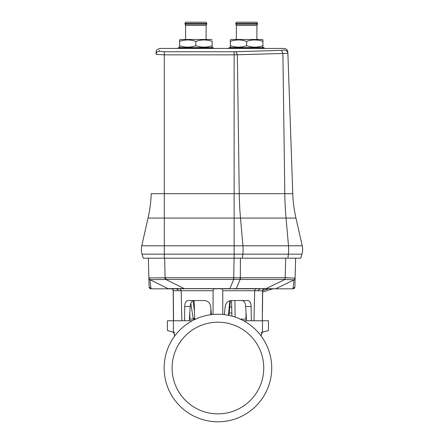 <?xml version="1.0" encoding="UTF-8"?>
<svg xmlns="http://www.w3.org/2000/svg" width="444" height="444" viewBox="0 0 444 444"><rect width="100%" height="100%" fill="white"/><g stroke="black" fill="none" stroke-linecap="round" stroke-linejoin="round"><path stroke-width="0.67" d="M171.245 288.816A1.954 1.954 0 0 1 173.199 290.753L173.46 320.757L173.199 290.753A1.954 1.954 0 0 0 171.245 288.816L184.266 288.617L167.982 288.622L149.967 279.692L165.745 279.437L165.745 277.728L148.879 277.961L148.363 258.18M189.322 320.757L190.193 306.504C190.459 302.83 191.691 300.849 193.889 300.549M261.144 332.495L262.287 332.495L262.287 332.184L268.448 330.536L261.066 332.517M268.448 330.536L268.448 320.757L262.448 320.757L262.448 332.145M174.903 335.753L173.665 332.495L174.703 332.495M231.901 316.089L231.579 300.549M234.904 300.549L235.115 317.06M195.521 319.131L194.711 319.131L194.133 300.549M210.9 308.93L210.761 314.718M246.054 312.865L245.904 319.131L240.332 319.131M239.843 319.131L241.641 319.131M189.799 312.865L189.949 319.131L194.211 319.131M194.466 311.322L193.107 300.671M196.004 319.131L195.005 319.131M228.416 315.273L229.875 300.766M262.188 332.212L260.95 335.753M261.777 333.86L261.028 335.858L262.287 332.495L261.932 332.378M174.681 332.489L167.405 330.536L167.405 320.757L192.263 320.757M243.59 320.757L262.448 320.757M231.84 313.048L229.187 313.048M229.781 307.07L231.713 307.07M182.54 288.816L176.174 288.816C177.816 289.549 178.466 290.182 178.127 290.72M173.526 288.816L172.794 288.816M176.501 288.816L171.65 288.816A1.954 1.648 90 0 1 173.304 290.753L173.565 320.757M151.071 288.816A1.954 1.954 0 0 1 149.112 286.913L148.879 277.994L149.967 279.692L151.004 288.811L149.112 286.913A1.954 1.954 0 0 0 151.071 288.816L168.381 288.816M168.692 288.816L170.74 288.816M167.982 288.622L235.936 288.816A1.954 0.766 -90 0 0 236.269 288.617L266.106 288.617L235.936 288.816M295.637 258.18L294.888 286.913L292.996 288.816L265.767 288.816L275.613 288.816L266.106 288.617L285.015 279.437L293.989 279.864L295.116 278.144L285.203 277.728L285.708 258.18M245.571 288.816L256.221 288.816L255.411 289.116L254.695 290.72L253.974 320.757M244.3 288.816L257.365 288.816L244.3 288.816M181.879 320.757L181.158 290.72L180.442 289.116L179.631 288.816M213.891 288.816L213.098 290.72L213.048 314.463M211.422 314.635L210.678 306.504C209.995 302.825 207.897 300.843 204.39 300.549L188.067 300.549C185.997 300.732 184.887 302.719 184.737 306.504L184.515 320.757M173.665 332.212L174.509 335.026M173.404 320.757L173.404 332.145C165.373 330.003 165.373 330.003 173.404 332.145L174.747 332.506M174.486 334.965L174.081 333.871M174.054 333.81L173.565 332.495L173.915 332.378L173.565 332.495L174.059 333.81M172.383 331.873L173.565 332.495M217.926 314.241A53.78 53.78 0 0 1 271.706 368.021A53.78 53.78 0 0 1 217.926 421.8A53.78 53.78 0 0 1 164.147 368.021A53.78 53.78 0 0 1 217.926 314.241M217.926 413.847A45.826 45.826 0 0 0 263.753 368.021A45.826 45.826 0 0 0 217.926 322.194A45.826 45.826 0 0 0 172.1 368.021A45.826 45.826 0 0 0 217.926 413.847M263.558 331.846L261.172 332.489M262.282 320.757L262.548 290.753L262.471 311.549M221.956 288.816L222.755 290.72L222.805 314.463M251.332 320.757L251.115 306.504C250.993 302.825 249.883 300.843 247.78 300.549L231.457 300.549C228.011 300.732 225.913 302.719 225.175 306.504L224.431 314.635M241.958 300.549C244.139 300.804 245.371 302.786 245.654 306.504L246.531 320.757M262.654 290.753A1.954 1.954 0 0 1 264.607 288.816A1.954 1.954 0 0 0 262.654 290.753L262.471 311.311M295.243 273.221L294.888 286.913A1.954 1.954 0 0 1 293.046 288.816M292.996 288.816L294.017 279.892L276.013 288.628M295.116 278.183L293.989 279.864M229.903 288.816L236.269 288.617L240.099 279.437L233.738 279.437L233.738 277.728L165.745 277.728M148.757 273.227L148.879 277.994M233.971 279.437L233.96 277.728L285.203 277.728A1.954 0.766 90 0 1 284.771 279.437L285.475 277.728M300.738 258.18L301.959 254.173L300.738 258.18L143.262 258.18L142.041 254.173L143.262 258.18M148.052 218.065L141.741 245.804L148.052 218.065L164.313 218.065L164.313 193.689L151.221 193.689A130.375 130.375 0 0 1 148.052 218.065M301.959 254.173A16.295 16.295 0 0 0 302.259 245.804L295.948 218.065L302.259 245.804L288.506 245.804A16.295 6.366 90 0 1 288.389 254.173L301.959 254.173A16.295 16.295 0 0 0 302.259 245.804M164.313 258.18L164.313 245.804L141.741 245.804A16.295 16.295 0 0 0 142.041 254.173L288.389 254.173L287.912 258.18M159.379 50.289L159.346 51.21C157.431 51.399 156.344 52.448 156.088 54.346L156.155 52.359M156.183 51.609L156.122 53.435M242.357 258.18L242.835 254.173A16.295 6.366 -90 0 0 242.951 245.804L240.487 218.065A130.375 50.943 90 0 1 239.249 193.689L164.313 193.689L164.313 54.856L156.088 54.346L156.183 51.659M295.948 218.065A130.375 130.375 0 0 1 292.779 193.689L287.879 53.313L234.132 54.856L234.132 218.065L295.948 218.065M287.862 52.864L287.817 51.626M234.132 51.743L234.132 54.856L164.313 54.856L164.313 51.743L234.132 51.743L281.618 50.361L284.615 49.933M164.313 51.743L159.346 51.21M284.621 50.172C286.53 50.361 287.618 51.41 287.879 53.313L287.817 51.659M236.08 51.682L237.351 54.801L239.249 193.689L284.804 193.689A130.375 50.943 -90 0 0 286.041 218.065L288.506 245.804L234.132 245.804L234.132 258.18M213.758 48.252L177.878 48.252L178.527 47.625L213.109 47.625L213.764 48.44M212.143 39.943L211.327 39.477L180.364 39.477L179.548 39.943L179.548 41.403C184.982 39.483 190.415 39.483 195.848 41.403C201.282 39.483 206.715 39.483 212.143 41.403L212.143 45.699C206.715 47.613 201.282 47.613 195.848 45.699C190.415 47.613 184.982 47.613 179.548 45.699L179.548 47.153L180.364 47.625L195.815 47.625M212.143 45.699L212.143 47.153L211.327 47.625M195.848 41.403L195.848 45.699M179.548 41.403L179.548 45.699M206.116 39.477L206.116 25.458L185.581 25.458L185.581 39.477L195.848 39.477M206.116 25.458L206.765 24.154L184.926 24.154L195.848 24.154M185.581 22.2L206.116 22.2L185.581 22.2L184.926 23.504L206.765 23.504L206.765 24.154M264.569 48.252L228.688 48.252L229.337 47.625L263.919 47.625L264.574 48.44M231.146 47.625L262.11 47.625L262.926 47.153L262.926 45.699C257.492 47.613 252.064 47.613 246.631 45.699C241.197 47.613 235.764 47.613 230.331 45.699L230.331 47.153L231.146 47.625M262.926 39.943L262.926 41.403L262.926 39.943L262.11 39.477L231.146 39.477L230.331 39.943L230.331 41.403C235.764 39.483 241.197 39.483 246.631 41.403C252.064 39.483 257.492 39.483 262.926 41.403L262.926 45.699M246.631 41.403L246.631 45.699M230.331 41.403L230.331 45.699M256.893 39.477L256.893 25.458L236.363 25.458L236.363 39.477L246.631 39.477M256.893 25.458L257.548 24.154L235.709 24.154L246.631 24.154M236.363 22.2L256.893 22.2L236.363 22.2L235.709 23.504L257.548 23.504L257.548 24.154M233.738 277.728L234.06 258.18M194.683 318.304L193.168 318.304L190.803 303.357M181.158 290.72L213.098 290.72M173.199 290.753L181.158 290.753M254.695 290.753L262.548 290.753A1.954 1.648 -90 0 1 264.197 288.816M222.755 290.72L254.695 290.72M245.654 306.504L251.115 306.504M184.737 306.504L190.193 306.504M229.903 288.617L184.266 288.617L165.745 279.437L233.738 279.437L229.903 288.617M240.432 258.18L240.326 277.728L239.882 279.437M284.771 279.437L240.099 279.437A1.954 0.766 -90 0 0 240.531 277.728M165.146 279.437L164.657 258.18M150.005 279.676L148.879 277.961M141.741 245.804A16.295 16.295 0 0 0 142.041 254.173M234.132 245.804L164.313 245.804L164.313 218.065L234.132 218.065L234.132 245.804M292.779 193.689L284.804 193.689L282.889 53.502L281.618 50.361M262.665 290.537L268.881 288.65M273.426 288.678L262.643 291.952L273.476 288.678M193.168 318.304L194.133 319.131M228.954 315.384L230.419 300.644M173.621 332.645L174.825 335.858M173.46 320.757L173.376 311.311M258.258 290.72C257.703 290.487 258.353 289.854 260.212 288.816M265.767 288.816L275.175 288.816M168.831 288.816L184.266 288.816M287.817 51.582L286.83 49.356L284.56 48.44L159.44 48.44L156.61 50.078C155.911 51.782 156.299 51.038 156.088 54.346M185.581 25.458L184.926 23.504M206.116 22.2L206.765 23.504M236.363 25.458L235.709 23.504M256.893 22.2L257.548 23.504"/></g></svg>
